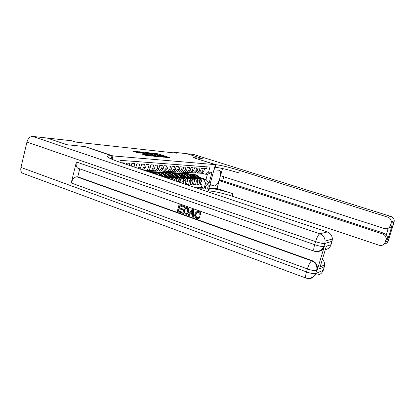 <?xml version="1.0" encoding="UTF-8"?>
<svg xmlns="http://www.w3.org/2000/svg" width="415" height="415" viewBox="0 0 415 415"><rect width="100%" height="100%" fill="white"/><g stroke="black" fill="none" stroke-linecap="round" stroke-linejoin="round"><path stroke-width="0.62" d="M165.331 157.301L169.937 157.69L157.793 153.783L152.378 153.088L164.739 156.637L165.99 157.212L165.331 157.301M141.748 154.027L146.791 155.667L152.035 156.144L137.863 151.584L132.826 151.226L138.299 152.907L140.675 153.125L137.142 151.771L140.529 152.492L149.914 155.692L143.984 154.245L141.728 154.11M84.893 146.573L67.116 144.747L47.185 138.081M84.899 146.557L112.979 155.926L215.411 164.646L208.185 190.962L208.745 190.962C214.348 191.248 222.165 192.996 232.187 196.202L379.092 245.255C381.987 245.919 384.01 244.923 385.156 242.261L388.212 240.887L394.037 222.362L391.132 223.249L390.422 225.501L392.336 224.883L387.843 239.165L387.911 238.018L386.375 234.693L388.196 228.209M47.191 138.039L71.852 140.804L75.644 142.065L177.023 153.234L173.911 152.248L186.963 153.711L202.157 158.499L193.063 157.576L215.411 164.646M158.898 156.647L164.48 157.171L152.186 153.208L146.075 152.445L158.898 156.647M158.468 156.766L152.393 156.03L139.388 151.76L142.833 152.248L149.011 154.157L150.541 154.292L145.509 152.476L158.468 156.766M186.6 184.649L188.55 184.675L186.579 184.011M186.485 177.719L187.414 178.025C188.996 178.746 189.619 180.048 189.292 181.931L190.698 181.962L189.961 184.696L192.052 184.722L190.127 184.078M190.008 177.843L190.931 178.149C192.498 178.865 193.115 180.151 192.788 182.009L194.163 182.04L193.432 184.742L195.481 184.774L193.592 184.141M193.457 177.968L194.365 178.268C195.916 178.974 196.534 180.25 196.207 182.086L197.556 182.118L196.829 184.789L198.832 184.82L199.553 182.164C199.874 180.343 199.267 179.088 197.727 178.388L196.829 178.092M196.99 184.203L198.832 184.82M207.028 166.861L206.546 168.63L204.605 168.495L203.884 171.156L201.695 173.294L200.528 173.231M198.764 173.019L200.383 173.221L202.572 171.073L203.303 168.407L201.322 168.267L200.59 170.959L198.386 173.117L197.208 173.055M195.392 172.832L197.042 173.05L199.252 170.876L199.989 168.179L197.965 168.039L197.229 170.757L195.003 172.941L193.815 172.879M191.948 172.645L193.629 172.868L195.859 170.674L196.601 167.94L194.531 167.8L193.784 170.549L191.543 172.759L190.345 172.697M188.426 172.453L190.137 172.687L192.389 170.461L193.136 167.702L191.019 167.556L190.267 170.337L188.005 172.573L186.797 172.51M184.82 172.261L186.568 172.495L188.841 170.249L189.593 167.458L187.424 167.307L186.667 170.119L184.385 172.381L183.165 172.318M181.137 172.059L182.916 172.303L185.204 170.031L185.967 167.209L183.752 167.053L182.984 169.901L180.681 172.189L179.451 172.121M177.361 171.851L179.176 172.111L181.49 169.808L182.258 166.949L179.986 166.794L179.218 169.673L176.894 171.986L175.649 171.924M173.496 171.644L175.353 171.909L177.682 169.579L178.455 166.69L176.136 166.529L175.358 169.439L173.008 171.784L171.758 171.717M169.538 171.426L171.431 171.701L173.786 169.346L174.565 166.42L172.189 166.254L171.405 169.201L169.035 171.577L167.774 171.509M165.486 171.203L167.421 171.488L169.797 169.107L170.581 166.145L168.148 165.974L167.354 168.957L164.963 171.364L163.692 171.296M161.336 170.975L163.308 171.276L165.704 168.858L166.503 165.86L164.003 165.689L163.204 168.708L160.792 171.141L159.505 171.073M157.078 170.741L159.095 171.053L161.518 168.609L162.317 165.569L159.759 165.393L158.95 168.454C158.54 169.797 157.731 170.622 156.517 170.918L155.215 170.85M152.715 170.503L154.774 170.824C155.993 170.529 156.808 169.704 157.218 168.35L158.027 165.274L155.402 165.092L154.588 168.194C154.178 169.553 153.358 170.389 152.134 170.684L150.821 170.617M148.238 170.259L150.349 170.591C151.579 170.29 152.398 169.455 152.813 168.085L153.633 164.973L150.935 164.786L150.116 167.925C149.701 169.304 148.871 170.145 147.636 170.451L146.308 170.378M143.647 170.005L145.805 170.352C147.045 170.046 147.875 169.201 148.295 167.816L149.12 164.656L146.355 164.47L145.525 167.65L143.388 170.109M142.153 169.694L143.657 167.536L144.487 164.34L141.65 164.143L140.815 167.364L139.974 168.962M138.382 168.428L139.736 164.008L136.826 163.806L135.819 167.567M135.98 167.074L134.009 166.954L134.854 163.671L131.866 163.463L131.207 166.016M129.314 165.378L129.843 163.323L126.767 163.111L126.435 164.407M124.49 163.754L124.692 162.971L121.528 162.758M167.504 178.222L166.176 177.278L162.877 176.168M157.856 174.482L157.041 174.207M150.91 172.147L147.195 171.385L149.255 172.075M164.734 177.293L163.541 176.883M158.587 175.213L157.705 174.917M172.173 179.794L170.176 177.418L166.944 176.334M162.021 174.684L161.248 174.425M155.065 172.355L153.036 171.675L149.161 171.561M170.43 179.207L168.589 177.361L167.593 177.029M162.727 175.395L161.897 175.114M153.4 172.267L151.387 171.592M176.116 181.122C176.209 179.368 175.529 178.18 174.082 177.558L170.918 176.5M166.083 174.881L165.357 174.637M159.127 172.557L157.098 171.877L153.317 171.769M174.601 180.608C174.507 179.062 173.818 178.025 172.531 177.501L171.551 177.174M166.768 175.571L165.984 175.312M157.472 172.458L155.485 171.794M179.654 182.31L179.814 181.713C180.151 179.773 179.513 178.434 177.895 177.693L174.793 176.655M170.057 175.073L169.367 174.845M163.1 172.754L161.067 172.075L157.373 171.971M178.263 181.843L178.31 181.677C178.647 179.731 178.004 178.383 176.38 177.636L175.415 177.314M170.715 175.742L169.979 175.498M161.461 172.656L159.49 171.997M183.077 183.461L183.529 181.796C183.861 179.882 183.228 178.559 181.625 177.822L178.585 176.811M173.932 175.26L173.278 175.042M166.991 172.951L164.942 172.267L161.336 172.168M181.718 183.005L182.055 181.765C182.387 179.84 181.754 178.507 180.146 177.77L179.187 177.449M174.57 175.913L173.88 175.68M165.367 172.847L163.401 172.189M186.423 184.587L187.155 181.879C187.487 179.986 186.859 178.678 185.272 177.952L182.289 176.961M177.719 175.441L177.288 175.099M170.793 173.143L168.729 172.458L165.212 172.36M185.095 184.141L185.713 181.848C186.044 179.944 185.417 178.632 183.819 177.9L182.875 177.584M178.336 176.074L177.687 175.861M169.19 173.034L167.224 172.381M190.698 181.962C191.03 180.089 190.407 178.792 188.83 178.077L185.904 177.106M181.417 175.618L180.836 175.426M174.513 173.33L172.438 172.64L168.998 172.547M182.014 176.235L181.412 176.033M179.705 182.133L180.686 180.608L180.167 178.486L176.754 174.865L170.964 172.567M194.163 182.04C194.49 180.188 193.872 178.907 192.316 178.196L189.442 177.247M185.033 175.789L184.488 175.612M178.149 173.512L176.059 172.822L172.702 172.728M185.614 176.391L185.054 176.204M176.536 173.387L174.622 172.749M197.556 182.118C197.877 180.286 197.265 179.021 195.719 178.315L192.902 177.387M188.566 175.955L188.057 175.789M181.713 173.693L179.607 172.998L176.323 172.91M189.136 176.541L188.607 176.37M180.084 173.553L178.196 172.931M207.728 184.696L207.033 184.685C205.492 185.889 205.026 187.352 205.632 189.079L206.514 189.121C208.05 187.912 208.512 186.449 207.899 184.737L207.728 184.696M112.112 159.355L112.979 155.926M205.43 190.978L208.185 190.962M197.063 188.166L204.18 188.187L205.56 183.145L203.744 179.399L200.129 178.211M119.852 162.192L120.324 160.335L209.954 167.079L208.569 172.158L212.034 172.36L209.056 183.217L205.56 183.145M192.576 176.691L192.088 176.531M183.565 173.719L181.697 173.102L183.077 173.174L185.199 173.869M194.282 187.232L201.451 187.274L202.11 184.867L200.149 184.841L200.87 182.195C201.192 180.385 200.585 179.13 199.055 178.434L196.29 177.527M192.026 176.121L191.548 175.965M196.207 182.086L195.481 184.774M192.788 182.009L192.052 184.722M189.292 181.931L188.55 184.675M195.942 176.837L195.491 176.686M186.983 173.885L185.121 173.273L187.476 173.392L189.328 173.999M203.744 179.399L205.99 179.472L207.401 174.316L205.166 174.207L208.569 172.158M199.205 177.247L205.99 179.472L209.056 183.217M202.058 173.195L205.166 174.207M173.911 152.248L173.745 152.87M187.476 173.392L187.699 172.557M181.697 173.102L179.866 173.086M185.121 173.273L183.337 173.257M185.1 173.346L186.698 173.869M200.305 184.265L202.11 184.867M201.451 187.274L204.18 188.187M181.677 173.174L183.29 173.709M178.175 173.003L179.814 173.543M174.601 172.827L176.24 173.366M170.944 172.645L172.593 173.19M167.204 172.458L168.879 173.013M163.38 172.267L165.092 172.837M159.469 172.075L161.207 172.65M155.464 171.872L157.197 172.453M151.366 171.67L153.099 172.251M207.401 174.316L212.034 172.36M166.861 157.555L165.974 157.269M160.538 155.516L159.63 155.226M150.5 153.706L149.493 153.602M163.365 157.005L152.357 153.389L150.645 153.156L163.308 157.218M149.281 155.023L149.716 155.065M153.182 155.604L156.465 156.305L155.418 155.817L149.872 154.473L153.182 155.604L153.021 156.206M136.997 152.347L135.954 152.243M200.767 182.59L201.545 181.158L201.052 179.176L197.815 175.789L194.22 174.243M198.624 178.294L196.165 175.716C194.983 174.533 193.603 174.03 192.026 174.207M196.741 177.672L194.443 175.587M200.953 180.821L200.429 179.156L197.187 175.758L193.706 174.212M193.188 174.196L196.793 175.742L199.615 178.699M389.177 227.493L391.859 226.398M193.094 157.576L215.961 164.693C221.486 165.388 229.303 167.281 239.419 170.373L387.88 217.185L390.868 216.454L193.587 154.453L187.051 153.737L202.25 158.509L193.094 157.576M209.596 185.821L214.425 185.884C218.332 186.304 222.886 171.545 219.234 170.264L214.021 169.828L215.442 164.651M209.627 185.832L208.216 190.962M217.024 188.436L209.445 188.415C215.043 188.742 222.855 190.506 232.888 193.701L217.024 188.436L219.187 180.608L222.668 180.712L223.768 176.738M222.528 168.521L220.547 175.695L384.316 228.566C387.231 229.204 389.265 228.183 390.422 225.501M387.843 239.165L385.862 240.026L385.156 242.261M385.862 240.026L386.069 238.801C386.007 236.451 384.861 234.833 382.63 233.951L384.264 233.344L386.375 234.693M219.187 180.608L382.63 233.951M193.587 154.453L390.899 216.454M391.132 223.249L391.345 221.745C391.169 219.509 390.017 217.989 387.88 217.185M222.668 180.712L384.264 233.344M215.961 164.693L215.255 167.261C220.79 167.914 228.608 169.792 238.713 172.899L239.419 170.373M388.419 228.167C390.313 227.622 391.594 226.58 392.268 225.034L392.336 224.883M197.82 212.184L197.172 212.496L196.191 214.218C195.688 215.759 196.067 216.884 197.322 217.6L197.836 217.709M199.076 216.563L199.874 217.092L199.101 218.072L196.777 218.446C194.967 217.595 194.35 216.096 194.92 213.953L196.171 211.883L198.65 211.546C199.838 212.003 200.445 212.931 200.461 214.332L199.548 214.228L198.396 212.304L196.757 212.527L195.776 214.249C195.273 215.795 195.652 216.921 196.907 217.642L198.453 217.393L199.076 216.563L200.284 217.055L199.511 218.036L198.079 218.57M197.701 211.375L199.06 211.515C200.248 211.972 200.855 212.9 200.87 214.296L200.461 214.332M190.376 213.808L189.23 215.468L187.912 215.183L192.124 209.342L193.084 209.679L193.655 217.232L192.752 216.91L192.627 214.607L190.054 213.694L188.809 215.504M192.124 209.342L193.499 209.653L194.07 217.195L193.655 217.232M182.242 212.138L182.035 212.9L181.604 212.931L177.267 211.385L179.057 204.745L183.679 206.198L183.472 206.966L183.046 206.992L179.69 205.809L179.135 207.853L182.688 208.932L182.481 209.7L182.055 209.725L178.932 208.621L178.31 210.919L182.242 212.138L181.812 212.169L181.604 212.931M180.079 205.944L179.571 207.827M179.316 208.755L178.741 210.887M78.642 168.469L77.719 168.142C76.21 167.017 75.769 164.957 76.386 161.975L71.219 182.963C72.407 179.161 74.259 177.106 76.775 176.8L77.766 176.832L312.205 260.667C315.592 262.119 317.34 264.713 317.439 268.448L317.122 270.378L324.369 246.365C323.555 248.813 321.947 250.432 319.55 251.22M77.766 176.832L79.737 168.853M184.556 206.68L187.632 207.868L188.374 208.652L188.571 211.717L187.238 213.948L184.888 214.104L182.75 213.341L184.556 206.68L188.057 207.842L188.799 208.626L188.996 211.686L187.663 213.912L186.46 214.306M23.556 173.579L22.446 173.169C20.937 172.038 20.444 170.119 20.973 167.421L26.939 142.06C28.085 138.371 29.989 136.488 32.661 136.411L46.994 138.019L66.924 144.726L84.836 146.552L111.962 155.838C109.539 155.635 108.076 155.724 107.573 156.113C106.811 157.088 110.494 158.976 118.617 161.777L327.264 231.964C330.407 233.22 332.114 235.559 332.379 238.978L332.062 241.276L324.789 243.496L323.876 246.52L324.369 246.365M112.06 159.334L112.922 155.921M322.413 259.245C323.933 260.843 324.675 262.731 324.639 264.91L320.178 266.809L319.509 268.873L326.356 246.209L331.025 244.705L332.062 241.276M331.025 244.705C330.06 247.465 328.161 249.099 325.329 249.602M324.639 264.91L324.333 266.772L319.509 268.873M317.122 270.378L316.609 270.601L315.706 273.594L323.306 270.165L324.333 266.772M323.306 270.165C321.833 273.858 319.14 275.404 315.224 274.803M326.356 246.209L325.78 248.123M178.31 210.919L181.812 212.169M179.135 207.853L182.688 208.932M182.263 208.958L182.055 209.725M179.057 204.745L183.679 206.198M183.254 206.219L183.046 206.992M183.798 212.874L186.574 213.346L187.73 211.401L187.357 208.662L185.189 207.744L183.798 212.874L186.257 213.471M188.571 211.717L188.996 211.686M188.374 208.652L188.799 208.626M187.632 207.868L188.057 207.842M185.572 207.879L184.224 212.843M185.028 213.315L185.453 213.279M191.642 211.375L190.521 213.009L192.581 213.741L192.394 210.286L190.942 212.978L192.57 213.559M193.084 209.679L193.499 209.653M190.521 213.009L190.942 212.978M192.425 210.893L192.062 211.349M196.907 217.642L197.322 217.6M195.776 214.249L196.191 214.218M198.65 211.546L199.06 211.515M199.874 217.092L200.284 217.055M197.447 182.517L198.256 181.07L197.763 179.067L194.495 175.644L190.864 174.082M195.289 178.175L192.809 175.566C191.616 174.367 190.22 173.859 188.623 174.046M193.395 177.547L191.03 175.415M187.684 175.317L183.933 173.75M197.639 180.758L197.125 179.047L193.857 175.612L190.34 174.051M189.811 174.03L193.452 175.597L196.316 178.6M194.054 182.444L194.9 180.982L194.396 178.958L191.102 175.493L187.435 173.916M191.886 178.056L189.38 175.415C188.171 174.201 186.76 173.688 185.147 173.88M189.971 177.423L187.538 175.244M194.033 180.836L194.319 180.385L193.748 178.938L190.449 175.462L186.9 173.885M186.361 173.864L190.034 175.446L192.944 178.502M190.589 182.367L191.465 180.893L190.957 178.844L187.632 175.343L183.383 173.714M188.4 177.931L185.873 175.265C184.649 174.035 183.222 173.517 181.588 173.709M186.47 177.293L183.97 175.068M182.828 173.698L186.543 175.296L189.494 178.409M190.791 180.618L190.298 178.824L186.968 175.312M187.041 182.294L187.954 180.8L187.44 178.73L184.089 175.187L180.349 173.579M184.836 177.807L182.284 175.109C181.049 173.859 179.607 173.335 177.952 173.537M182.891 177.158L180.323 174.886M187.248 180.546L186.766 178.704L183.404 175.156L179.788 173.543M179.223 173.522L182.974 175.135L185.972 178.31M183.414 182.216L184.359 180.701L183.845 178.611L180.463 175.026L176.686 173.403M181.194 177.677L178.616 174.948C177.366 173.683 175.903 173.154 174.233 173.361M179.228 177.023L176.593 174.699M183.435 180.551L183.736 180.084L183.155 178.585L179.762 174.995L176.11 173.366M175.535 173.346L179.322 174.98L182.372 178.211M177.464 177.547L174.865 174.782C173.6 173.496 172.121 172.967 170.43 173.185M175.483 176.883L172.775 174.513M179.918 180.385L179.456 178.466L176.038 174.834L172.35 173.185M171.758 173.164L175.587 174.814L178.694 178.113M176.536 181.262L176.925 180.509L176.401 178.362L172.956 174.699L169.102 173.034M173.652 177.413L171.027 174.616C169.74 173.309 168.246 172.775 166.534 172.998M171.649 176.743L168.864 174.321M176.126 180.302L175.675 178.341L172.225 174.668L168.5 172.998M167.893 172.977L171.763 174.648L174.933 178.025M173.128 180.115L172.547 178.237L169.071 174.528L165.175 172.847M169.745 177.272L167.095 174.445C165.793 173.122 164.278 172.578 162.545 172.811M167.727 176.598L164.864 174.129M172.401 179.871L171.805 178.211L168.324 174.497L164.558 172.811M163.941 172.785L167.847 174.476L171.094 177.942M169.004 178.73L165.092 174.357L161.155 172.656M165.746 177.132L163.069 174.269C161.751 172.925 160.216 172.375 158.463 172.619M163.707 176.448L160.771 173.927M168.101 178.424L164.324 174.321L160.527 172.614M159.889 172.593L163.842 174.3L167.178 177.874M163.552 176.894L161.02 174.175L157.041 172.458M160.647 175.919L158.945 174.087C157.612 172.723 156.056 172.168 154.281 172.422M158.597 175.223L156.574 173.724M162.452 176.525L160.232 174.144L156.393 172.417M155.744 172.391L159.734 174.124L161.757 176.287M157.716 174.928L156.844 173.994L152.824 172.251M154.748 173.932L154.717 173.901C153.368 172.516 151.797 171.955 149.997 172.22M156.59 174.549L156.04 173.958L152.16 172.209M151.496 172.189L155.879 174.31M151.283 172.765L149.218 172.069M164.548 177.221L166.176 177.278M168.589 177.361L170.176 177.418M172.531 177.501L174.082 177.558M176.38 177.636L177.895 177.693M180.146 177.77L181.625 177.822M183.819 177.9L185.272 177.952M187.414 178.025L188.83 178.077M190.931 178.149L192.316 178.196M194.365 178.268L195.719 178.315M197.727 178.388L199.055 178.434M202.572 171.073L203.884 171.156M138.895 167.25L140.815 167.364M143.657 167.536L145.525 167.65M148.295 167.816L150.116 167.925M152.813 168.085L154.588 168.194M157.218 168.35L158.95 168.454M161.518 168.609L163.204 168.708M165.704 168.858L167.354 168.957M169.797 169.107L171.405 169.201M173.786 169.346L175.358 169.439M177.682 169.579L179.218 169.673M181.49 169.808L182.984 169.901M185.204 170.031L186.667 170.119M188.841 170.249L190.267 170.337M192.389 170.461L193.784 170.549M195.859 170.674L197.229 170.757M199.252 170.876L200.59 170.959M199.553 182.164L200.87 182.195M185.713 181.848L187.155 181.879M182.055 181.765L183.529 181.796M178.31 181.677L179.814 181.713M205.363 188.737L206.514 189.121M156.595 154.032L156.725 153.524M157.643 154.349L157.793 153.783M151.703 154.318L151.859 153.716M159.121 156.714L159.282 156.113M141.567 152.518L141.707 151.983M142.667 152.876L142.833 152.248M147.724 154.52L147.89 153.887M148.824 154.873L149.011 154.157M150.095 155.288L150.261 154.655M143.839 154.811L143.984 154.245M144.965 155.174L145.136 154.52M146.376 155.594L146.537 154.971M138.008 152.855L138.164 152.253M200.985 181.179L201.524 181.194M197.187 175.758L197.815 175.789M196.165 175.716L196.793 175.742M200.429 179.156L201.052 179.176M209.445 188.415L208.745 190.962M232.888 193.701L232.187 196.202M388.995 237.862L388.834 238.9M388.253 240.742L388.212 240.887C387.511 242.77 386.147 243.823 384.114 244.046M391.345 221.745L394.25 220.894C394.126 218.721 393.026 217.247 390.956 216.469L390.868 216.454C392.953 217.237 394.079 218.715 394.25 220.894L394.074 222.253M393.487 224.11L392.948 225.309M390.546 227.187L389.234 227.441M209.985 184.416L214.425 185.884M111.173 158.945L111.962 155.838M20.973 167.421L306.493 271.913L307.396 268.904L71.219 182.963M76.386 161.975L314.663 244.658L315.576 241.608L26.939 142.06M32.661 136.411L319.809 233.78L327.264 231.964M76.775 176.8L311.686 260.859L312.205 260.667M322.05 249.265L321.77 249.358M314.902 251.376C319.213 252.242 322.201 250.624 323.876 246.52L324.577 243.538C322.745 243.626 319.747 242.983 315.576 241.608C317.039 237.131 318.45 234.522 319.809 233.78C323.072 235.098 324.841 237.536 325.116 241.099L332.379 238.978M77.719 168.142L314.046 251.142C318.362 252.159 321.568 250.634 323.664 246.567C321.827 246.671 318.829 246.038 314.663 244.658C313.693 248.082 313.486 250.245 314.046 251.142L314.508 251.282M324.789 243.496L325.116 241.099L324.789 243.496M307.162 278.366C311.292 279.098 314.139 277.505 315.706 273.594L316.391 270.668C314.523 270.912 311.53 270.321 307.396 268.904C308.848 264.454 310.28 261.772 311.686 260.859C315.084 262.322 316.832 264.92 316.93 268.666L317.439 268.448M22.446 173.169L305.876 278.034C310.14 279.108 313.346 277.651 315.488 273.667C313.615 273.926 310.622 273.34 306.493 271.913C305.58 275.114 305.373 277.153 305.876 278.034L306.384 278.195M316.609 270.601L316.93 268.666L316.609 270.601M186.6 207.396L187.025 207.376M197.67 181.09L198.24 181.106M193.857 175.612L194.495 175.644M192.809 175.566L193.452 175.597M197.125 179.047L197.763 179.067M194.282 181.002L194.879 181.018M190.449 175.462L191.102 175.493M189.38 175.415L190.034 175.446M193.748 178.938L194.396 178.958M190.817 180.914L191.445 180.93M185.873 175.265L186.543 175.296M190.298 178.824L190.957 178.844M187.274 180.821L187.933 180.836M183.404 175.156L184.089 175.187M182.284 175.109L182.974 175.135M186.766 178.704L187.44 178.73M183.648 180.722L184.343 180.743M179.762 174.995L180.463 175.026M178.616 174.948L179.322 174.98M183.155 178.585L183.845 178.611M179.939 180.624L180.665 180.644M176.038 174.834L176.754 174.865M174.865 174.782L175.587 174.814M179.456 178.466L180.167 178.486M176.142 180.525L176.904 180.546M172.225 174.668L172.956 174.699M171.027 174.616L171.763 174.648M175.675 178.341L176.401 178.362M168.324 174.497L169.071 174.528M167.095 174.445L167.847 174.476M171.805 178.211L172.547 178.237M172.147 179.674L172.407 179.762M164.324 174.321L165.092 174.357M163.069 174.269L163.842 174.3M167.842 178.082L168.599 178.108M160.232 174.144L161.02 174.175M158.945 174.087L159.734 174.124M156.04 173.958L156.844 173.994M154.717 173.901L155.532 173.937M200.383 173.221L201.695 173.294M197.042 173.05L198.386 173.117M193.629 172.868L195.003 172.941M190.137 172.687L191.543 172.759M186.568 172.495L188.005 172.573M182.916 172.303L184.385 172.381M179.176 172.111L180.681 172.189M175.353 171.909L176.894 171.986M171.431 171.701L173.008 171.784M167.421 171.488L169.035 171.577M163.308 171.276L164.963 171.364M159.095 171.053L160.792 171.141M154.774 170.824L156.517 170.918M150.349 170.591L152.134 170.684M145.805 170.352L147.636 170.451M150.448 153.913L150.635 153.192M156.398 156.569L156.465 156.305M149.696 155.158L149.867 154.489M149.846 155.957L149.914 155.692M136.94 152.564L137.137 151.807M386.069 238.801L387.911 238.018M387.869 239.024L392.268 225.034M218.923 170.166L219.234 170.264M107.459 156.569L107.573 156.113M187.663 213.912L187.238 213.948M197.172 212.496L196.757 212.527M199.511 218.036L199.101 218.072"/></g></svg>
